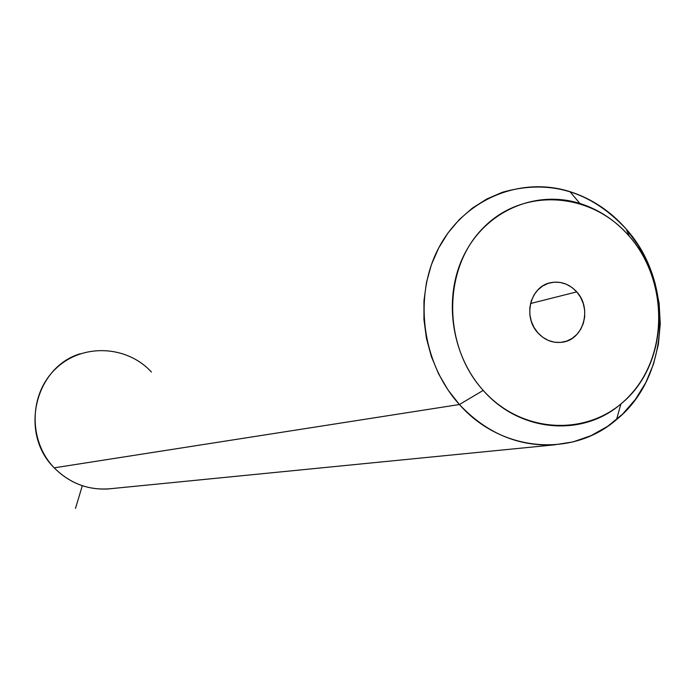 <?xml version="1.0" encoding="UTF-8"?>
<svg xmlns="http://www.w3.org/2000/svg" width="695" height="695" viewBox="0 0 695 695"><rect width="100%" height="100%" fill="white"/><g stroke="black" fill="none" stroke-linecap="round" stroke-linejoin="round"><path stroke-width="1.04" d="M151.423 372.016C126.672 345.015 81.81 343.174 55.548 368.897C28.912 394.213 28.191 440.995 54.21 467.839C70.473 484.015 89.725 490.922 111.965 488.568M553.993 444.887L107.838 488.976C87.101 489.949 69.231 482.903 54.21 467.839L459.421 404.525C486.326 433.028 517.853 446.485 553.993 444.887L572.906 441.942L590.941 435.695L607.647 426.33L622.598 414.116L635.421 399.399L645.811 382.571L653.517 364.067L658.365 344.364L660.25 323.957L659.129 303.368L655.029 283.091L648.061 263.64L638.401 245.509L626.264 229.142C590.854 191.151 549.536 178.867 502.32 192.289L486.813 198.987L472.4 208.109L459.378 219.481L448.049 232.886L438.658 248.046L431.413 264.656L426.478 282.37L423.967 300.813L423.95 319.578L426.426 338.283L431.343 356.5L438.597 373.858L448.023 389.982L459.421 404.525L54.21 467.839C19.165 433.654 34.585 367.42 80.177 353.764M626.264 229.142L629.427 236.396C615.562 220.558 599.055 209.577 579.899 203.461C536.453 189.787 487.673 210.055 465.259 252.624C442.68 295.062 450.308 353.937 483.216 390.399L459.421 404.525C421.769 363.016 413.082 295.775 438.988 247.42C464.703 198.909 520.477 175.991 569.935 191.638C591.74 198.64 610.514 211.141 626.264 229.142C674.55 282.552 670.197 376.525 616.552 419.572C572.741 457.935 501.112 452.193 459.421 404.525L483.216 390.399C519.643 432.255 582.384 437.563 620.904 403.943C668.077 366.23 671.952 283.386 629.427 236.396L626.264 229.142M483.216 390.399C442.428 345.719 442.611 268.531 483.129 228.012C523.066 186.816 591.428 191.751 629.427 236.396C667.991 280.45 668.59 353.825 630.269 394.995C592.548 436.816 523.413 435.687 483.216 390.399M576.746 291.874L571.933 287.443L566.382 284.255L560.379 282.457L554.202 282.153L548.181 283.36L542.604 286.027L537.756 290.015L533.899 295.123L531.206 301.109L529.833 307.659L529.851 314.453L531.249 321.133L533.968 327.362L537.861 332.836L542.734 337.266L548.329 340.437L554.375 342.183L560.561 342.427L566.573 341.158L572.107 338.448L576.902 334.434L580.707 329.317L583.348 323.357L584.686 316.851L584.66 310.118L583.27 303.498L580.594 297.312L576.746 291.874L530.528 303.533L576.746 291.874C592.331 308.302 583.626 339.568 562.594 342.166C553.142 343.46 544.897 340.35 537.861 332.836C522.605 316.868 530.328 286.427 550.44 282.726C560.491 280.806 569.257 283.855 576.746 291.874M82.323 485.709L75.494 508.393M579.899 203.461L569.935 191.638M620.904 403.943L616.552 419.572"/></g></svg>
